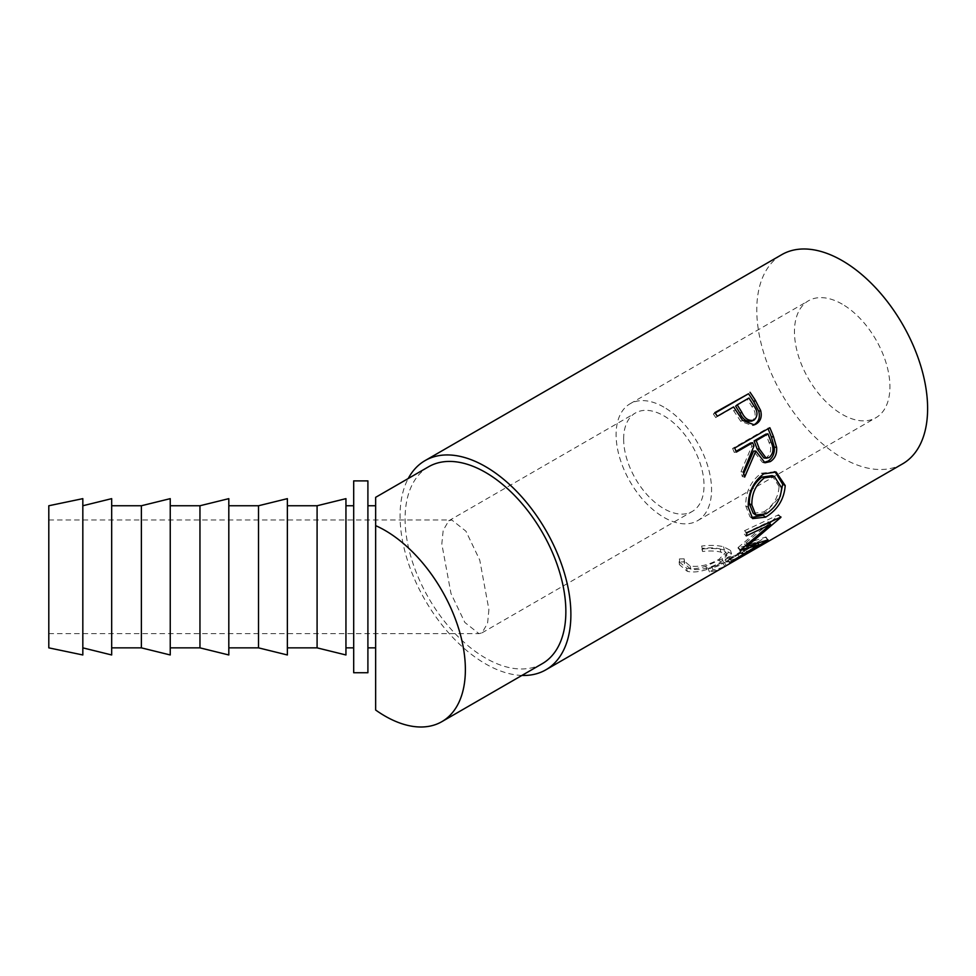 <?xml version="1.0" encoding="UTF-8"?>
<svg xmlns="http://www.w3.org/2000/svg" width="976" height="976" viewBox="0 0 976 976"><rect width="100%" height="100%" fill="white"/><g stroke="black" fill="none" stroke-linecap="round" stroke-linejoin="round"><path stroke-width="0.73" stroke-dasharray="4.88 3.66" d="M842.203 304.134A67.503 38.967 -120 0 0 808.445 300.791A67.503 38.967 -120 0 0 798.1 354.886A67.503 38.967 -120 0 0 842.203 414.361A67.503 38.967 -120 0 0 875.948 417.704A67.503 38.967 -120 0 0 886.293 363.621A67.503 38.967 -120 0 0 842.203 304.134M663.839 407.114A67.503 38.967 -120 0 0 630.081 403.771A67.503 38.967 -120 0 0 619.736 457.854A67.503 38.967 -120 0 0 663.839 517.341A67.503 38.967 -120 0 0 697.584 520.684A67.503 38.967 -120 0 0 707.929 466.601A67.503 38.967 -120 0 0 663.839 407.114M623.64 439.017A56.84 32.818 -120 0 0 648.454 496.223A56.84 32.818 -120 0 0 692.252 511.461A56.84 32.818 -120 0 0 704.025 485.438A56.84 32.818 -120 0 0 679.211 428.232A56.84 32.818 -120 0 0 635.413 412.994A56.84 32.818 -120 0 0 623.64 439.017M488.915 609.622L487.573 623.225L482.022 632.838L478.972 633.656L464.832 622.444L450.985 593.493L441.823 543.986L443.177 530.395L448.728 520.781L451.778 519.964L465.918 531.176L479.765 560.126L488.915 609.622M48.8 543.986L48.8 633.656L48.8 543.986M367.903 617.832L367.903 505.751L367.903 617.832M375.65 617.832L375.65 525.637L375.65 617.832M375.65 505.751L375.65 710.028M542.314 663.656A113.692 65.636 60 0 1 485.475 658.031A113.692 65.636 60 0 1 411.201 557.845A113.692 65.636 60 0 1 428.623 466.748M758.742 546.902A120.792 69.735 60 0 1 744.664 551.635L741.052 553.721L739.71 550.488A117.242 67.686 60 0 0 752.472 546.389L741.65 552.636A117.242 67.686 60 0 1 728.889 556.735L725.278 558.821A117.242 67.686 60 0 0 738.039 554.722L724.509 562.53A117.242 67.686 60 0 1 711.76 566.629L708.149 568.715A117.242 67.686 60 0 0 722.46 563.762L757.62 543.461A117.242 67.686 60 0 1 743.322 548.414L739.71 550.488M724.229 566.836A120.792 69.735 60 0 1 709.491 571.936L713.102 569.862A120.792 69.735 60 0 0 726.242 565.629L739.771 557.821A120.792 69.735 60 0 1 726.632 562.054L730.231 559.968A120.792 69.735 60 0 0 743.37 555.734L754.192 549.488A120.792 69.735 60 0 1 741.052 553.721M701.927 549.098L702.549 551.489C709.796 550.671 715.908 550.879 720.886 552.135L726.913 555.478L720.386 562.359C710.272 568.178 700.439 570.472 690.91 569.264L684.481 563.811L684.518 561.908L679.686 561.932L679.43 564.628L687.287 571.338C692.704 572.595 699.243 571.973 706.929 569.459L723.411 562.103L731.549 553.709L724.302 550C718.202 548.414 710.748 548.109 701.927 549.098L701.646 546.048L702.195 548.414C709.345 547.548 715.335 547.719 720.154 548.939L725.888 552.16L719.239 559.114C709.149 564.921 699.463 567.239 690.203 566.068L684.078 560.883L684.164 558.833L679.406 558.894L679.101 561.737L686.567 568.142C691.825 569.374 698.23 568.727 705.807 566.226L722.179 558.858L730.475 550.379L723.582 546.816C717.665 545.267 710.357 545.011 701.646 546.048M521.904 675.441A120.792 69.735 60 0 1 485.475 663.826A120.792 69.735 60 0 1 408.224 478.533M902.593 463.856A120.792 69.735 60 0 1 842.203 457.878A120.792 69.735 60 0 1 763.281 351.433A120.792 69.735 60 0 1 781.8 254.638M353.69 480.887L353.69 672.732M367.903 480.887L367.903 672.732M48.8 647.857L48.8 505.751M82.826 654.969L82.826 498.651M82.826 535.787L82.826 647.857L82.826 535.787M111.679 654.969L111.679 498.651M111.679 535.787L111.679 647.857L111.679 535.787M141.386 647.857L141.386 505.751M170.239 654.969L170.239 498.651M170.239 535.787L170.239 647.857L170.239 535.787M199.958 647.857L199.958 505.751M228.811 654.969L228.811 498.651M228.811 535.787L228.811 647.857L228.811 535.787M258.518 647.857L258.518 505.751M287.371 654.969L287.371 498.651M287.371 535.787L287.371 647.857L287.371 535.787M317.09 647.857L317.09 505.751M345.943 654.969L345.943 498.651M345.943 535.787L345.943 647.857L345.943 535.787M353.69 617.832L353.69 505.751L353.69 617.832M753.216 513.291L763.635 511.973L766.123 513.791M763.635 511.973C773.212 505.849 778.36 497.37 779.092 486.524L781.605 487.829M779.092 486.524L772.065 475.641M769.21 457.549L766.868 457.244C771.089 453.352 771.796 448.399 768.99 442.409A117.242 67.686 60 0 0 765.818 434.161M763.818 457.951L766.868 457.244M754.094 420.046L752.203 420.851C756.156 417.057 756.107 412.384 752.057 406.833A117.242 67.686 60 0 0 747.348 399.391L735.623 406.162M748.921 398.037L747.348 399.391M751.447 421.205L752.203 420.851M724.887 566.458L723.082 563.384L758.254 543.083A117.242 67.686 60 0 1 757.62 543.461M723.082 563.384A117.242 67.686 60 0 1 722.46 563.762M771.455 521.44L778.433 515.194A117.242 67.686 60 0 0 778.555 514.779L744.542 530.724A117.242 67.686 60 0 1 743.773 533.726L746.201 535.897M745.786 545.718L737.941 547.926A117.242 67.686 60 0 0 738.246 547.39L768.21 522.16L743.773 533.726M769.381 523.27L744.42 543.998L765.989 536.995A117.242 67.686 60 0 1 765.733 537.251L727.767 560.078A117.242 67.686 60 0 0 729.682 558.406L756.925 541.863L745.884 545.694M751.435 517.548L750.007 516.78L745.737 505.934C745.518 492.136 750.69 481.229 761.268 473.238L775.005 471.75M763.171 515.218L780.239 496.333M734.684 448.033L732.598 448.448L767.77 428.147A117.242 67.686 60 0 1 768.039 428.769M732.598 448.448A117.242 67.686 60 0 1 734.257 452.376L736.087 451.327M750.495 443.006A117.242 67.686 60 0 1 751.776 446.215L740.991 471.762A117.242 67.686 60 0 1 742.297 476.617L743.749 473.555M763.757 462.49L762.488 462.404L753.594 451.095M714.859 412.592L713.358 414.044L715.152 413.019M713.358 414.044A117.242 67.686 60 0 1 715.774 417.618L732.012 408.236A117.242 67.686 60 0 1 733.891 411.128L740.772 421.339L752.289 425.56L754.302 424.853M753.313 425.146L752.289 425.56M724.302 550L723.582 546.816M723.411 562.103L722.179 558.858M706.929 569.459L705.807 566.226M687.287 571.338L686.567 568.142M679.686 561.932L679.406 558.894M684.518 561.908L684.164 558.833M690.91 569.264L690.203 566.068M720.386 562.359L719.239 559.114M720.886 552.135L720.154 548.939M702.549 551.489L702.195 548.414M760.048 546.145L758.254 543.083M709.491 571.936L708.149 568.715M713.102 569.862L711.76 566.629M726.242 565.629L724.509 562.53M739.771 557.821L738.039 554.722M726.632 562.054L725.278 558.821M730.231 559.968L728.889 556.735M743.37 555.734L741.65 552.636M754.192 549.488L752.472 546.389M744.664 551.635L743.322 548.414M737.941 547.926L740.186 550.525M756.925 541.863L758.047 543.425M729.682 558.406L731.683 561.322M727.767 560.078L729.706 563.042M765.733 537.251L767.746 540.143M765.989 536.995L768.014 539.874M744.42 543.998L745.859 545.657M778.433 515.194L780.837 517.414M778.555 514.779L780.971 516.987M744.542 530.724L746.982 532.798M738.246 547.39L740.503 549.976M763.683 473.872L761.268 473.238M748.25 507.239L745.737 505.934M769.844 427.732L767.77 428.147M736.392 452.083L734.257 452.376M753.948 446.008L751.776 446.215M743.334 472.042L740.991 471.762M744.676 477.057L742.297 476.617M717.348 416.264L715.774 417.618M733.586 406.894L732.012 408.236M742.59 420.388L740.772 421.339M771.211 442.36L768.99 442.409M753.777 405.711L752.057 406.833M735.526 409.859L733.891 411.128M630.081 403.771L808.445 300.791M482.022 632.838L692.252 511.461M48.8 633.656L478.972 633.656M730.475 550.379L731.549 553.709M679.101 561.737L679.43 564.628M684.078 560.883L684.481 563.811M725.888 552.16L726.913 555.478M773.956 471.359L776.14 472.055M750.007 516.78L752.667 518.61M762.488 462.404L764.952 462.795M48.8 519.964L451.778 519.964M448.728 520.781L635.413 412.994M697.584 520.684L875.948 417.704"/><path stroke-width="1.46" d="M441.823 721.679A113.692 65.636 60 0 1 384.983 716.042A113.692 65.636 60 0 1 375.65 710.028L375.65 525.637A113.692 65.636 60 0 1 384.983 530.395A113.692 65.636 60 0 1 459.257 630.581A113.692 65.636 60 0 1 441.823 721.679L542.314 663.656A113.692 65.636 60 0 0 559.736 572.558A113.692 65.636 60 0 0 485.475 472.384A113.692 65.636 60 0 0 428.623 466.748L375.65 497.333L375.65 525.637L375.65 505.751L367.903 505.751M750.032 392.279A120.792 69.735 60 0 1 755.387 400.392L760.621 410.445C762.183 416.654 760.694 421.181 756.132 423.999L754.302 424.853L742.59 420.388L735.526 409.859A120.792 69.735 60 0 0 733.586 406.894L717.348 416.264A120.792 69.735 60 0 0 714.859 412.592L748.531 393.743A117.242 67.686 60 0 1 753.728 401.612L758.791 411.372C760.28 417.435 758.742 421.876 754.18 424.682L753.313 425.146M769.844 427.732A120.792 69.735 60 0 1 773.541 436.772L776.615 447.337C777.091 453.889 774.981 458.647 770.296 461.599L764.952 462.795L755.827 451.046L744.676 477.057A120.792 69.735 60 0 0 743.334 472.042L753.948 446.008A120.792 69.735 60 0 0 752.63 442.714L736.392 452.083A120.792 69.735 60 0 0 734.684 448.033L769.844 427.732M785.204 485.56C784.192 499.248 777.665 509.765 765.648 517.134L752.667 518.61L748.25 507.239C747.994 493.039 753.143 481.912 763.683 473.872L776.14 472.055L785.204 485.56L782.703 484.255L780.239 496.333M740.503 549.976A120.792 69.735 60 0 1 740.186 550.525L758.974 544.718L731.683 561.322A120.792 69.735 60 0 1 729.706 563.042L767.746 540.143A120.792 69.735 60 0 0 768.014 539.874L746.664 546.584L780.837 517.414A120.792 69.735 60 0 0 780.971 516.987L746.982 532.798A120.792 69.735 60 0 1 746.201 535.897L770.613 524.429L740.503 549.976M408.224 478.533A120.792 69.735 60 0 1 425.072 460.599A120.792 69.735 60 0 1 485.475 466.577A120.792 69.735 60 0 1 564.384 573.022A120.792 69.735 60 0 1 545.865 669.817L724.229 566.836A120.792 69.735 60 0 0 724.887 566.458L760.048 546.145A120.792 69.735 60 0 1 759.401 546.536A120.792 69.735 60 0 1 758.742 546.902M545.865 669.817A120.792 69.735 60 0 1 521.904 675.441M425.072 460.599L781.8 254.638A120.792 69.735 60 0 1 842.203 260.629A120.792 69.735 60 0 1 921.112 367.061A120.792 69.735 60 0 1 902.593 463.856L759.401 546.536M353.69 632.192L353.69 480.887L367.903 480.887L367.903 672.732L353.69 672.732L353.69 632.192M48.8 505.751L48.8 647.857L82.826 654.969L82.826 498.651L48.8 505.751M82.826 505.751L111.679 498.651L111.679 654.969L82.826 647.857M141.386 505.751L141.386 647.857L170.239 654.969L170.239 498.651L141.386 505.751L111.679 505.751M199.958 505.751L199.958 647.857L228.811 654.969L228.811 498.651L199.958 505.751L170.239 505.751M258.518 505.751L258.518 647.857L287.371 654.969L287.371 498.651L258.518 505.751L228.811 505.751M317.09 505.751L317.09 647.857L345.943 654.969L345.943 498.651L317.09 505.751L287.371 505.751M764.476 477.85C755.875 484.413 751.666 493.466 751.849 505.007L755.839 515.035L766.123 513.791C775.713 507.642 780.873 498.992 781.605 487.829L774.322 476.434L764.476 477.85L762.024 477.093C753.411 483.62 749.178 492.49 749.336 503.701L751.849 505.007M759.377 448.96L766.221 458.232L769.21 457.549C773.419 453.608 774.09 448.545 771.211 442.36A120.792 69.735 60 0 0 767.953 433.856L756.229 440.627L759.377 448.96L757.144 449.009L763.818 457.951L766.221 458.232M741.772 412.189C744.798 418.777 748.909 421.4 754.094 420.046C758.035 416.215 757.925 411.433 753.777 405.711A120.792 69.735 60 0 0 748.921 398.037L737.197 404.808L741.772 412.189L740.064 413.324C742.98 419.741 747.03 422.242 752.203 420.851M751.447 421.205L754.094 420.046M749.336 503.701L753.216 513.291L755.839 515.035M774.322 476.434L772.065 475.641L762.024 477.093M767.953 433.856L765.818 434.161L754.094 440.932L757.144 449.009M756.229 440.627L754.094 440.932M737.197 404.808L735.623 406.162L740.064 413.324M771.455 521.44L769.381 523.27M775.005 471.75L782.703 484.255M765.648 517.134L763.171 515.218L751.435 517.548M752.63 442.714L750.495 443.006L736.087 451.327M755.827 451.046L753.594 451.095L743.749 473.555M768.039 428.769A117.242 67.686 60 0 1 771.345 436.931L774.322 447.191C774.737 453.572 772.602 458.232 767.917 461.184L763.757 462.49M715.152 413.019L748.531 393.743M758.047 543.425L758.974 544.718M745.859 545.657L746.664 546.584M768.21 522.16L770.613 524.429M770.296 461.599L767.917 461.184M776.615 447.337L774.322 447.191M756.132 423.999L754.18 424.682M760.621 410.445L758.791 411.372M773.541 436.772L771.345 436.931M755.387 400.392L753.728 401.612M345.943 505.751L353.69 505.751M345.943 647.857L353.69 647.857M287.371 647.857L317.09 647.857M228.811 647.857L258.518 647.857M170.239 647.857L199.958 647.857M111.679 647.857L141.386 647.857M367.903 647.857L375.65 647.857"/></g></svg>

